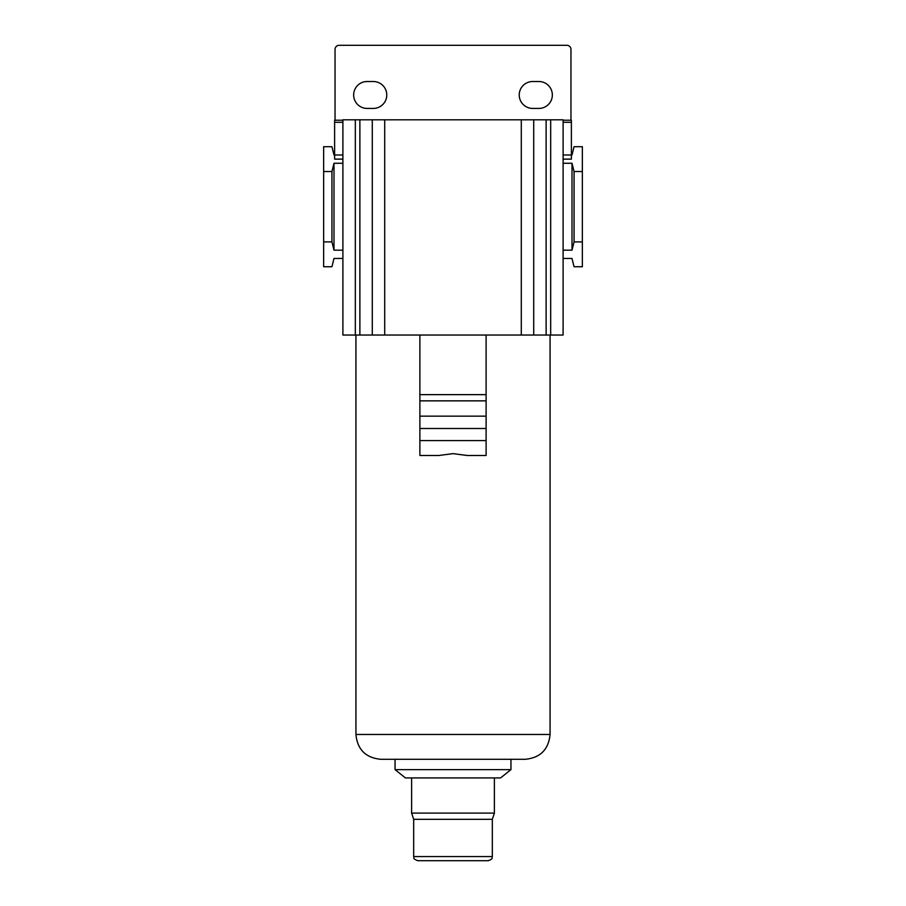 <?xml version="1.0" encoding="UTF-8"?>
<svg xmlns="http://www.w3.org/2000/svg" width="906" height="906" viewBox="0 0 906 906"><rect width="100%" height="100%" fill="white"/><g stroke="black" fill="none" stroke-linecap="round" stroke-linejoin="round"><path stroke-width="1.36" d="M355.322 119.807L355.322 335.039L342.898 335.039L342.898 119.807L359.875 119.807L359.875 335.039L419.886 335.039L419.886 455.48L438.866 455.48L453 453.634L467.134 455.48L486.114 455.48L486.114 440.588L419.886 440.588M546.125 119.807L546.125 335.039L563.102 335.039L563.102 119.807L359.875 119.807M419.886 335.039L546.125 335.039M355.322 335.039L359.875 335.039M533.713 119.807L533.713 335.039M372.287 119.807L372.287 335.039M538.889 81.517L532.683 81.517A13.454 13.454 0 0 0 519.229 94.971A13.454 13.454 0 0 0 532.683 108.426L538.889 108.426A13.454 13.454 0 0 0 552.343 94.971A13.454 13.454 0 0 0 538.889 81.517M373.317 81.517L367.111 81.517A13.454 13.454 0 0 0 353.657 94.971A13.454 13.454 0 0 0 367.111 108.426L373.317 108.426A13.454 13.454 0 0 0 386.771 94.971A13.454 13.454 0 0 0 373.317 81.517M570.961 120.215L570.961 49.434A4.134 4.134 0 0 0 566.828 45.3L339.172 45.3A4.134 4.134 0 0 0 335.039 49.434L335.039 120.215M563.102 163.261L572.003 163.261L574.064 171.54L582.343 171.54L582.343 146.704L574.064 146.704L572.003 154.983L571.38 154.983L571.38 120.215L563.102 120.215M342.898 122.287L334.62 122.287L334.62 120.215L342.898 120.215M334.62 122.287L334.62 154.983L342.898 154.983M342.898 163.261L333.997 163.261L331.936 171.54L323.657 171.54L323.657 146.704L331.936 146.704L333.997 154.983L334.62 154.983L334.62 159.128L342.898 159.128M333.997 163.261L333.997 250.181L331.936 241.902L323.657 241.902L323.657 266.738L331.936 266.738L333.997 258.459L342.898 258.459M342.898 250.181L333.997 250.181M323.657 171.54L323.657 241.902M331.936 171.54L331.936 241.902M563.102 154.983L571.38 154.983L571.38 159.128L563.102 159.128M563.102 258.459L572.003 258.459L574.064 266.738L582.343 266.738L582.343 241.902L574.064 241.902L572.003 250.181L563.102 250.181M572.003 163.261L572.003 250.181M582.343 171.54L582.343 241.902M574.064 171.54L574.064 241.902M571.38 122.287L563.102 122.287M486.114 335.039L486.114 394.642L419.886 394.642M486.114 394.642L486.114 440.588M355.933 734.46L550.067 734.46C548.594 749.545 540.316 757.824 525.231 759.296L380.769 759.296C365.684 757.824 357.406 749.545 355.933 734.46L355.933 335.039M395.05 769.636L405.401 777.914L500.599 777.914L510.95 769.636L395.05 769.636L395.05 759.296M492.32 819.307L413.68 819.307L413.68 856.566L492.32 856.566L492.32 819.307L494.393 813.101L411.607 813.101L411.607 777.914M492.32 856.566C491.392 857.835 494.132 858.48 488.187 860.7L417.813 860.7C411.868 858.48 414.608 857.835 413.68 856.566M453 860.7L432.864 860.7M486.114 400.848L419.886 400.848M486.114 416.16L419.886 416.16M486.114 428.504L419.886 428.504M521.29 119.807L521.29 335.039M384.71 119.807L384.71 335.039M550.678 119.807L550.678 335.039M550.067 734.46L550.067 335.039M510.95 769.636L510.95 759.296M494.393 813.101L494.393 777.914M413.68 819.307L411.607 813.101"/></g></svg>

